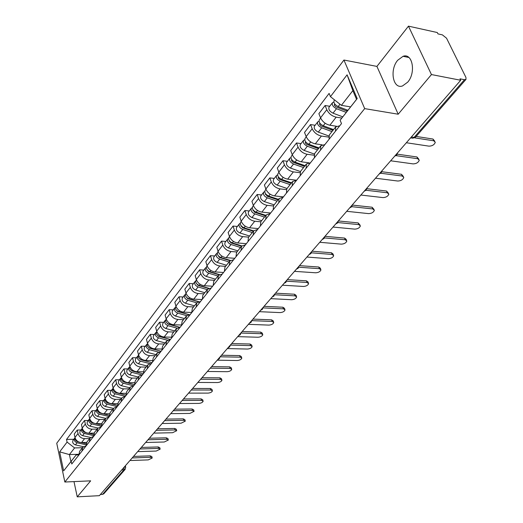 <?xml version="1.0" encoding="UTF-8"?>
<svg xmlns="http://www.w3.org/2000/svg" width="523" height="523" viewBox="0 0 523 523"><rect width="100%" height="100%" fill="white"/><g stroke="black" fill="none" stroke-linecap="round" stroke-linejoin="round"><path stroke-width="0.78" d="M407.705 82.163C416.203 72.664 412.523 52.666 403.05 56.301L397.67 60.289C389.393 69.886 392.995 89.466 402.501 85.955L407.705 82.163M431.449 74.56L408.463 26.15L376.92 66.408L343.931 60.034L56.739 443.249L64.845 482.023L364.681 108.621L398.193 114.217L431.449 74.56L460.711 80.261L99.363 495.673L77.241 496.85L90.669 480.846L64.845 482.023M408.463 26.15L437.306 32.537L437.967 33.89L442.373 34.864L446.537 38.192L465.934 77.424L465.993 79.391L415.635 137.013L414.118 137.399L464.476 79.705L465.993 79.391M121.611 470.099L125.115 469.419L103.816 493.79L102.521 494.385L123.794 470.007L124.304 467M100.383 494.503L102.521 494.385M73.991 481.605L77.241 496.85M464.476 79.705L460.011 78.829L460.711 80.261M341.833 118.054L336.178 117.152C331.896 116.106 328.771 113.628 326.797 109.706L325.097 105.509L318.873 113.661L320.547 117.838C322.495 121.748 325.6 124.213 329.856 125.232L336.413 126.239M335.491 131.181L335.674 126.886L339.767 125.788M329.732 106.274L325.097 105.509M335.674 126.886L329.307 134.954L329.098 139.249M328.634 137.111L321.39 136.045C317.16 135.058 314.088 132.626 312.172 128.736L310.538 124.572L304.536 132.437L306.145 136.588C308.027 140.458 311.08 142.877 315.291 143.838L322.135 144.812M320.534 150.055L320.769 145.767L324.842 144.616M315.127 125.272L310.538 124.572M320.769 145.767L314.624 153.553L314.369 157.835M313.963 155.207L307.125 154.278C302.935 153.35 299.914 150.957 298.064 147.1L296.495 142.969L290.696 150.559L292.246 154.677C294.07 158.521 297.071 160.894 301.235 161.803L308.681 162.771M306.105 168.262L306.393 163.98L310.446 162.784M301.039 143.609L296.495 142.969M306.393 163.98L300.464 171.492L300.156 175.767M299.869 172.695L293.351 171.884C289.206 171.001 286.238 168.654 284.44 164.837L282.93 160.731L277.327 168.06L278.818 172.152C280.59 175.957 283.538 178.291 287.663 179.147L296.626 180.226M292.187 185.828L292.52 181.559L296.554 180.324M287.428 161.313L282.93 160.731M292.52 181.559L286.794 188.816L286.441 193.079M286.329 189.607L280.04 188.888C275.941 188.058 273.019 185.75 271.28 181.965L269.822 177.892L264.409 184.979L265.847 189.038C267.567 192.81 270.463 195.105 274.542 195.909L283.427 196.883M278.739 202.8L279.112 198.544L283.126 197.263M274.281 178.421L269.822 177.892M279.112 198.544L273.581 205.552L273.189 209.801M273.3 205.964L267.175 205.33C263.121 204.545 260.245 202.277 258.558 198.524L257.153 194.484L251.916 201.335L253.302 205.362C254.969 209.108 257.819 211.357 261.86 212.122L270.659 212.998M265.749 219.196L266.161 214.953L270.156 213.639M261.565 194.968L257.153 194.484M266.161 214.953L260.814 221.732L260.382 225.969M260.761 221.798L254.734 221.229C250.72 220.49 247.889 218.261 246.255 214.541L244.895 210.527L239.835 217.163L241.168 221.164C242.783 224.87 245.594 227.08 249.589 227.799L258.303 228.59M253.184 235.049L253.635 230.826L257.604 229.473M249.268 210.965L244.895 210.527M253.635 230.826L248.458 237.377L247.994 241.6M248.66 237.128L242.692 236.618C238.717 235.925 235.938 233.729 234.343 230.042L233.036 226.06L228.133 232.487L229.42 236.448C230.989 240.122 233.755 242.299 237.71 242.979L246.346 243.685M241.031 250.386L241.515 246.176L245.464 244.797M237.364 226.452L233.036 226.06M241.515 246.176L236.507 252.524L236.01 256.721M236.945 251.975L231.029 251.517C227.1 250.863 224.36 248.706 222.818 245.052L221.549 241.103L216.803 247.32L218.045 251.256C219.575 254.897 222.295 257.041 226.204 257.682L234.755 258.303M229.27 265.226L229.787 261.036L233.709 259.63M225.838 241.456L221.549 241.103M229.787 261.036L224.936 267.181L224.406 271.365M225.59 266.351L219.732 265.952C215.842 265.338 213.149 263.213 211.645 259.591L210.423 255.675L205.82 261.703L207.023 265.606C208.507 269.214 211.187 271.319 215.058 271.927L223.53 272.476M217.882 279.602L218.424 275.431L222.327 274M214.672 255.982L210.423 255.675M218.424 275.431L213.724 281.387L213.168 285.551M214.587 280.295L208.788 279.949C204.931 279.36 202.277 277.275 200.819 273.679L199.636 269.796L195.171 275.641L196.334 279.517C197.779 283.093 200.42 285.166 204.251 285.735L212.645 286.212M206.846 293.534L207.415 289.382L211.292 287.925M203.846 270.071L199.636 269.796M207.415 289.382L202.859 295.155L202.277 299.293M203.918 293.815L198.171 293.514C194.353 292.958 191.738 290.906 190.32 287.349L189.176 283.492L184.848 289.167L185.972 293.004C187.378 296.548 189.98 298.594 193.772 299.13L202.081 299.542M196.145 307.034L196.74 302.902L200.59 301.425M193.347 283.734L189.176 283.492M196.74 302.902L192.32 308.498L191.719 312.623M193.562 306.936L187.868 306.674C184.096 306.158 181.514 304.131 180.134 300.607L179.029 296.783L174.826 302.287L175.918 306.099C177.284 309.609 179.847 311.623 183.599 312.126L191.673 312.466M185.77 320.128L186.391 316.023L190.215 314.519M183.155 296.992L179.029 296.783M186.391 316.023L182.102 321.449L181.474 325.554M183.508 319.664L177.872 319.448C174.133 318.965 171.596 316.971 170.25 313.473L169.177 309.681L165.098 315.023L166.151 318.801C167.484 322.286 170.008 324.267 173.728 324.744L181.344 325.012M175.702 332.837L176.343 328.745L180.141 327.228M173.27 309.858L169.177 309.681M176.343 328.745L172.178 334.02L171.531 338.1M173.747 332.033L168.164 331.857C164.464 331.392 161.96 329.431 160.646 325.966L159.613 322.207L155.651 327.398L156.671 331.144C157.966 334.596 160.456 336.55 164.137 336.995L171.354 337.204M165.928 345.173L166.589 341.107L170.361 339.571M163.666 322.351L159.613 322.207M166.589 341.107L162.548 346.226L161.875 350.279M164.268 344.042L158.731 343.905C155.07 343.474 152.605 341.539 151.324 338.106L150.323 334.374L146.473 339.42L147.46 343.14C148.722 346.559 151.18 348.481 154.821 348.9L161.685 349.057M156.436 357.15L157.116 353.103L160.868 351.561M154.331 334.491L150.323 334.374M157.116 353.103L153.187 358.078L152.5 362.112M155.05 355.725L149.565 355.62C145.943 355.209 143.505 353.306 142.263 349.9L141.288 346.2L137.542 351.103L138.503 354.79C139.739 358.183 142.158 360.079 145.767 360.478L152.317 360.582M147.211 368.787L147.911 364.766L151.637 363.204M145.263 346.291L141.288 346.2M147.911 364.766L144.093 369.604L143.387 373.612M146.087 367.074L140.654 367.009C137.072 366.623 134.666 364.747 133.45 361.373L132.509 357.699L128.867 362.472L129.796 366.126C130.998 369.486 133.385 371.356 136.961 371.729L143.23 371.794M138.249 380.103L138.961 376.102L142.661 374.533M136.444 357.765L132.509 357.699M138.961 376.102L135.254 380.803L134.535 384.791M137.372 378.116L131.992 378.083C128.436 377.724 126.069 375.867 124.879 372.526L123.971 368.885L120.427 373.527L121.323 377.155C122.5 380.483 124.86 382.326 128.397 382.673L134.424 382.705M129.534 391.099L130.266 387.125L133.94 385.543M127.867 368.931L123.971 368.885M130.266 387.125L126.658 391.701L125.919 395.663M128.893 388.864L123.559 388.857C120.042 388.517 117.701 386.693 116.544 383.379L115.655 379.763L112.21 384.281L113.079 387.883C114.23 391.184 116.557 393.002 120.061 393.329L125.873 393.322M121.055 401.801L121.8 397.846L125.448 396.257M119.525 379.79L115.655 379.763M121.8 397.846L118.29 402.298L117.538 406.24M120.636 399.324L115.354 399.343C111.863 399.029 109.555 397.225 108.424 393.943L107.568 390.361L104.208 394.754L105.058 398.323C106.176 401.599 108.47 403.39 111.942 403.697L117.577 403.664M112.805 412.209L113.563 408.286L117.185 406.685M111.399 390.361L107.568 390.361M113.563 408.286L110.144 412.614L109.385 416.53L99.278 414.157C96.69 413.059 95.866 411.457 96.801 409.352L97.304 408.888M112.595 409.509L107.359 409.555C103.907 409.261 101.632 407.482 100.527 404.227L99.69 400.67L96.422 404.959L97.245 408.496C98.337 411.745 100.606 413.51 104.044 413.798L109.51 413.732M104.777 422.342L105.541 418.446L109.144 416.838M103.482 400.657L99.69 400.67M105.541 418.446L102.214 422.662L101.442 426.552M104.763 419.433L99.573 419.505C96.154 419.23 93.905 417.472 92.826 414.242L92.015 410.718L88.832 414.896L89.629 418.407C90.701 421.623 92.937 423.369 96.343 423.637L101.678 423.545M96.958 432.214L97.736 428.337L101.305 426.722M95.781 410.686L92.015 410.718M97.736 428.337L94.493 432.443L93.709 436.313M97.134 429.095L91.989 429.2C88.603 428.938 86.387 427.206 85.327 424.009L84.543 420.512L81.438 424.578L82.216 428.062C83.255 431.253 85.465 432.972 88.838 433.221L94.062 433.109M89.335 441.83L90.126 437.973L93.676 436.359M88.269 420.453L84.543 420.512M90.126 437.973L86.968 441.981L86.171 445.825M89.695 438.522L84.602 438.647C81.242 438.405 79.051 436.698 78.019 433.521L77.254 430.056L74.227 434.018L74.979 437.476C76.005 440.634 78.182 442.334 81.529 442.569L86.648 442.438M81.915 451.199L82.712 447.368L86.158 445.746M80.947 429.984L77.254 430.056M82.712 447.368L79.633 451.271L78.829 455.088M341.388 105.345L330.444 96.65L347.089 74.822L357.196 98.599L340.127 120.244L356.555 99.344L352.855 90.623L341.388 105.345L350.613 106.882M78.718 454.291L69.409 454.585L70.912 461.6L76.123 454.99L71.2 461.279L71.775 463.986L341.499 123.598L340.127 120.244M71.2 461.279L63.636 470.87L59.655 451.859L67.088 442.098L74.593 447.936L69.409 454.585L59.655 451.859M330.444 96.65L329.117 93.401L66.519 439.444L67.088 442.098M343.931 60.034L364.681 108.621M376.92 66.408L398.193 114.217M82.444 447.708L74.593 447.936M76.123 454.99L78.79 454.905M73.808 439.268L66.519 439.444M347.089 74.822L352.855 90.623M357.196 98.599L356.555 99.344M70.912 461.6L63.636 470.87M416.145 136.425L432.972 139.04L434.757 141.177M406.358 142.746L428.991 146.152C432.246 146.041 434.345 144.766 435.286 142.328L433.776 140.805L414.556 137.837M347.919 110.294L338.152 106.581C334.733 104.763 333.393 102.756 334.119 100.56L334.596 99.945M347.442 110.902L345.631 110.601M347.207 111.203L335.733 106.777L334.315 105.188L334.7 103.933M346.259 112.406L336.498 108.706C333.092 106.895 331.752 104.894 332.484 102.691L333.831 102.057M342.774 116.851L333.027 113.171C329.627 111.379 328.3 109.379 329.039 107.176L332.484 102.691M397.297 154.161L416.962 156.972L418.786 159.116M390.668 160.79L413.124 163.895C416.308 163.771 418.354 162.542 419.269 160.208L417.746 158.724L396.068 155.651M381.855 171.721L401.507 174.296L403.351 176.447M375.514 178.206L397.787 181.03C400.912 180.899 402.913 179.709 403.789 177.474L402.259 176.035L380.849 173.25M333.55 129.58L323.253 125.755C319.886 123.997 318.579 122.009 319.331 119.806L320.651 118.093M333.399 129.769L329.693 129.207M332.903 130.397L320.926 125.893L319.533 124.324L319.834 123.114M331.948 131.606L321.665 127.808C318.298 126.05 316.997 124.069 317.755 121.859L319.017 121.218M328.777 135.967L318.317 132.116C314.964 130.371 313.669 128.397 314.428 126.187L317.755 121.859M319.056 147.937L308.884 144.263C305.563 142.544 304.288 140.582 305.066 138.373L306.243 136.836M318.69 147.806L314.388 147.205M318.474 148.682L306.641 144.341L305.38 143.034L305.497 141.641M317.507 149.905L307.347 146.237C304.033 144.525 302.765 142.563 303.536 140.354L304.726 139.706M314.303 154.05L304.118 150.402C300.81 148.702 299.548 146.741 300.326 144.531L303.536 140.354M366.904 188.685L386.562 191.039L388.426 193.203M360.87 195.04L382.967 197.596C386.033 197.452 387.988 196.308 388.831 194.164L387.288 192.771L366.087 190.248M352.43 205.088L372.108 207.239L373.997 209.396M346.716 211.312L368.63 213.619C371.637 213.469 373.553 212.364 374.363 210.305L372.807 208.952L351.776 206.67M338.407 220.954L358.124 222.903L360.027 225.067M333.02 227.054L354.757 229.126C357.706 228.963 359.582 227.897 360.367 225.923L358.798 224.609L337.904 222.556M305.059 165.667L295.011 162.123C291.736 160.45 290.494 158.508 291.285 156.292L292.337 154.926M303.477 165.111L299.679 164.621M304.536 166.334L293.115 162.293L291.612 160.862L291.671 159.535M303.569 167.563L293.527 164.032C290.258 162.365 289.023 160.424 289.814 158.214L290.932 157.567M300.418 171.557L290.409 168.053C287.147 166.399 285.918 164.457 286.715 162.248L289.814 158.214M291.54 182.802L281.609 179.376C278.38 177.748 277.17 175.826 277.981 173.61L278.909 172.394M288.859 181.873L285.512 181.481M291.076 183.39L279.785 179.494L278.314 178.088L278.321 176.826M290.095 184.632L280.178 181.226C276.955 179.598 275.745 177.676 276.556 175.46L277.608 174.819M287.055 188.489L277.164 185.109C273.947 183.495 272.745 181.579 273.562 179.363L276.556 175.46M278.471 199.355L268.659 196.053C265.468 194.464 264.292 192.562 265.115 190.346L265.939 189.28M274.804 198.119L271.868 197.805M278.059 199.884L267.168 196.223L265.429 193.556M277.072 201.126L267.273 197.838C264.089 196.256 262.912 194.353 263.742 192.137L264.736 191.503M274.13 204.859L264.357 201.597C261.186 200.021 260.009 198.125 260.84 195.909L263.742 192.137M324.966 236.324L344.585 238.076L346.161 239.357L346.501 240.234M319.769 242.293L341.323 244.143C344.219 243.973 346.049 242.94 346.814 241.044L345.239 239.763L324.456 237.926M265.834 215.371L256.133 212.181C252.988 210.632 251.838 208.749 252.674 206.533L253.387 205.604M261.271 213.868L258.715 213.619M265.468 215.836L254.701 212.299L252.962 209.736M264.481 217.084L254.793 213.907C251.655 212.364 250.504 210.481 251.341 208.265L252.289 207.638M261.631 220.693L251.968 217.542C248.843 216.006 247.699 214.129 248.543 211.913L251.341 208.265M312.015 251.21L331.471 252.772L333.053 254.015L333.399 254.923M306.936 257.048L328.307 258.689C331.157 258.512 332.948 257.512 333.687 255.688L332.098 254.446L311.42 252.805M253.603 230.865L244.012 227.786C240.907 226.276 239.782 224.413 240.639 222.203L241.253 221.399M248.229 229.139L246.026 228.943M253.282 231.271L242.639 227.858L240.9 225.4M252.289 232.526L242.718 229.46C239.619 227.95 238.495 226.093 239.351 223.877L240.247 223.256M249.536 236.017L239.985 232.977C236.893 231.48 235.775 229.623 236.631 227.407L239.351 223.877M299.463 265.638L318.762 267.018L320.351 268.221L320.697 269.162M294.495 271.345L315.689 272.79C318.487 272.601 320.246 271.633 320.959 269.875L319.37 268.678L298.777 267.22M241.783 245.882L232.277 242.894C229.218 241.423 228.12 239.58 228.982 237.364L229.505 236.684M235.651 243.953L233.768 243.803M241.482 246.222L230.963 242.92L229.231 240.573M240.488 247.477L231.022 244.516C227.963 243.045 226.864 241.201 227.734 238.991L228.59 238.377M237.815 250.863L228.381 247.922C225.328 246.457 224.236 244.62 225.106 242.411L227.734 238.991M287.304 279.615L306.439 280.825L308.034 281.995L308.38 282.963M282.446 285.205L303.458 286.46C306.21 286.271 307.929 285.329 308.622 283.636L307.027 282.472L286.506 281.197M230.401 260.447L220.915 257.532C217.888 256.093 216.816 254.263 217.692 252.06L218.124 251.491M223.511 258.329L221.922 258.212M230.081 260.716L219.647 257.519L217.934 255.276M229.054 261.964L219.699 259.101C216.679 257.662 215.607 255.839 216.483 253.629L217.3 253.027M226.466 265.246L217.137 262.402C214.123 260.97 213.057 259.153 213.933 256.943L216.483 253.629M275.51 293.174L294.482 294.22L296.083 295.351L296.43 296.351M270.751 298.646L291.592 299.725C294.299 299.529 295.985 298.613 296.652 296.986L295.05 295.855L274.601 294.743M219.425 274.575L209.9 271.712C206.912 270.306 205.866 268.502 206.748 266.299L207.101 265.834M211.782 272.28L210.468 272.195M219.104 274.791L208.684 271.659L206.984 269.535M217.973 276.007L208.723 273.235C205.742 271.829 204.689 270.025 205.572 267.822L206.356 267.227M215.463 279.184L206.232 276.432C203.264 275.033 202.218 273.235 203.107 271.032L205.572 267.822M264.069 306.328L282.884 307.223L284.486 308.322L284.832 309.341M259.408 311.682L280.073 312.597C282.734 312.394 284.388 311.512 285.042 309.936L283.433 308.845L263.043 307.897M208.854 288.297L199.224 285.466C196.275 284.087 195.242 282.302 196.138 280.099L196.413 279.746M200.446 285.826L199.387 285.767M208.533 288.454L198.054 285.375L196.38 283.361M207.226 289.624L198.08 286.937C195.131 285.565 194.105 283.78 195.001 281.583L195.746 281.001M204.787 292.71L195.667 290.043C192.732 288.676 191.712 286.892 192.601 284.695L195.001 281.583M252.962 319.095L271.614 319.847L273.228 320.913L273.575 321.946M248.399 324.338L268.887 325.103C271.502 324.894 273.13 324.031 273.764 322.514L272.15 321.449L251.818 320.658M198.681 301.634L188.862 298.803C185.953 297.456 184.946 295.691 185.842 293.495L186.044 293.233M189.489 298.986L188.659 298.94M198.367 301.738L187.737 298.679L186.09 296.783M196.798 302.837L187.75 300.235C184.841 298.888 183.841 297.123 184.737 294.933L185.456 294.357M194.432 305.824L185.41 303.242C182.514 301.908 181.514 300.143 182.416 297.953L184.737 294.933M242.175 331.497L260.676 332.105L262.285 333.138L262.631 334.197M237.704 336.635L258.022 337.243C260.598 337.034 262.193 336.197 262.808 334.733L261.193 333.7L240.913 333.046M188.908 314.598L178.807 311.747C175.931 310.433 174.95 308.681 175.852 306.491L175.983 306.321M178.873 311.767L178.265 311.741M188.607 314.663L177.728 311.59L176.114 309.812M186.711 315.663L177.728 313.133C174.859 311.819 173.878 310.074 174.78 307.89L175.473 307.328M184.384 318.559L175.46 316.062C172.597 314.754 171.616 313.009 172.525 310.825L174.78 307.89M231.696 343.539L250.04 344.023L251.655 345.023L252.001 346.095M227.315 348.58L247.457 349.05C249.994 348.828 251.563 348.017 252.158 346.599L250.543 345.605L230.349 345.088M179.585 327.235L169.047 324.319C166.203 323.031 165.242 321.292 166.151 319.115L166.222 319.03M168.674 324.195L168.19 324.175M179.304 327.254L168.007 324.129L166.432 322.469M176.964 328.137L168.001 325.666C165.163 324.378 164.202 322.645 165.111 320.468L165.778 319.919M174.623 330.928L165.798 328.503C162.967 327.221 162.006 325.496 162.921 323.319L165.111 320.468M221.517 355.248L239.704 355.601L241.319 356.575L241.659 357.667M217.222 360.184L237.194 360.524C239.691 360.301 241.227 359.51 241.809 358.144L240.194 357.17L220.17 356.797M170.439 339.473L159.567 336.524C156.756 335.263 155.815 333.543 156.73 331.373L156.737 331.366M158.894 336.282L158.443 336.269M170.406 339.519L158.567 336.309L157.031 334.772M167.537 340.264L158.547 337.832C155.743 336.577 154.801 334.857 155.723 332.687L156.357 332.151M165.137 342.944L156.403 340.591C153.612 339.342 152.67 337.629 153.592 335.459L155.723 332.687M211.619 366.63L229.649 366.871L231.271 367.813L231.604 368.911M207.402 371.474L227.211 371.683C229.669 371.461 231.179 370.683 231.741 369.362L230.127 368.427L210.272 368.172M147.904 346.729L149.395 348.141L161.104 351.26L150.349 348.39C147.63 347.194 146.688 345.52 147.519 343.363M149.454 348.037L149.068 348.024M158.417 352.064L149.362 349.658C146.597 348.429 145.669 346.729 146.59 344.565L147.205 344.042M155.919 354.627L147.283 352.339C144.518 351.116 143.596 349.423 144.525 347.259L146.59 344.565M201.989 377.698L219.869 377.828L221.491 378.744L221.824 379.855M197.851 382.45L217.49 382.542C219.915 382.313 221.399 381.561 221.948 380.28L220.327 379.371L200.642 379.24M152.043 362.694L141.393 359.922C138.758 358.791 137.817 357.157 138.569 355.019M140.942 359.772L139.04 358.366M149.604 363.544L140.432 361.158C137.699 359.948 136.791 358.268 137.719 356.111L138.307 355.594M146.956 365.982L138.412 363.766C135.679 362.563 134.777 360.883 135.705 358.732L137.719 356.111M192.621 388.465L210.351 388.497L211.972 389.38L212.299 390.504M188.633 393.133L208.036 393.113C210.423 392.884 211.88 392.145 212.416 390.91L210.795 390.027L191.274 390.014M143.217 373.827L132.685 371.134C130.135 370.068 129.194 368.48 129.861 366.362M132.012 370.899L130.43 369.696M141.099 374.723L131.75 372.337C129.044 371.153 128.155 369.493 129.089 367.342L129.658 366.839M138.235 377.024L129.782 374.873C127.082 373.697 126.2 372.036 127.128 369.892L129.089 367.342M183.501 398.951L201.08 398.879L202.702 399.742L203.029 400.873M179.977 403.527L198.825 403.403C201.178 403.168 202.617 402.455 203.14 401.252L201.518 400.396L182.154 400.494M134.496 384.627L124.213 382.045C121.741 381.045 120.8 379.495 121.395 377.403M123.382 381.738L122.068 380.724M132.907 385.628L123.304 383.215C120.63 382.058 119.754 380.411 120.689 378.273L121.238 377.776M129.75 387.772L121.388 385.686C118.714 384.529 117.852 382.888 118.78 380.751L120.689 378.273M174.617 409.163L192.059 408.993L193.68 409.829L194 410.973M171.341 413.647L189.856 413.432L194.098 411.333L192.477 410.503L173.283 410.699M125.808 395.094L115.962 392.662C113.569 391.714 112.635 390.21 113.158 388.151M115.008 392.289L113.955 391.485M125.075 396.264L115.08 393.806C112.432 392.668 111.582 391.034 112.517 388.909L113.046 388.426M121.493 398.238L113.21 396.205C110.575 395.074 109.725 393.446 110.66 391.322L112.517 388.909M165.968 419.106L183.259 418.851L184.881 419.655L185.201 420.806M162.856 423.506L181.115 423.199L185.292 421.146L183.671 420.342L164.634 420.636M117.394 405.292L107.934 403.004C105.62 402.109 104.685 400.651 105.136 398.618M106.797 402.527L106.104 401.991M117.27 406.58L107.071 404.116C104.456 402.998 103.619 401.383 104.554 399.265L105.071 398.788M113.452 408.424L105.254 406.456C102.645 405.345 101.815 403.73 102.75 401.612L104.554 399.265M157.541 428.795L174.689 428.455L176.31 429.239L176.624 430.39M154.54 433.116L172.597 432.717L176.709 430.717L175.087 429.939L156.207 430.324M109.235 415.242L100.115 413.072C97.873 412.229 96.945 410.81 97.33 408.816M105.62 418.354L97.507 416.432C94.924 415.347 94.107 413.745 95.042 411.64L96.801 409.352M149.323 438.235L166.334 437.816L167.955 438.575L168.256 439.738M146.407 442.478L164.294 442L168.341 440.046L166.719 439.287L147.996 439.765M101.325 424.944L95.532 423.591M94.186 423.277L92.499 422.885C90.329 422.087 89.4 420.714 89.721 418.753M101.37 426.199L91.675 423.937C89.119 422.865 88.309 421.276 89.25 419.178L89.714 418.733M98.01 428.03L89.949 426.16C87.4 425.088 86.596 423.506 87.537 421.407L89.25 419.178M141.315 447.446L158.181 446.949L159.803 447.688L160.103 448.852M138.458 451.611L156.194 451.055L160.175 449.139L158.561 448.407L139.994 448.969M93.637 434.41L88.439 433.214M86.308 432.73L85.072 432.443C82.974 431.697 82.052 430.364 82.314 428.442M93.597 435.607L84.275 433.469C81.745 432.416 80.947 430.847 81.889 428.755L82.288 428.363M90.61 437.47L82.588 435.639C80.065 434.587 79.274 433.018 80.215 430.932L81.889 428.755M133.502 456.429L150.232 455.86L151.847 456.572L152.147 457.743M130.691 460.521L148.29 459.887L152.213 458.017L150.598 457.305L132.182 457.945M86.164 443.648L81.398 442.569M78.751 441.974L77.829 441.765C75.802 441.059 74.887 439.771 75.09 437.895M86.047 444.792L77.051 442.765C74.554 441.732 73.769 440.176 74.711 438.097L75.05 437.751M83.419 446.675L75.41 444.877C72.919 443.844 72.141 442.295 73.076 440.216L74.711 438.097M81.529 442.569L84.602 438.647M88.838 433.221L91.989 429.2M96.343 423.637L99.573 419.505M104.044 413.798L107.359 409.555M111.942 403.697L115.354 399.343M120.061 393.329L123.559 388.857M128.397 382.673L131.992 378.083M136.961 371.729L140.654 367.009M145.767 360.478L149.565 355.62M154.821 348.9L158.731 343.905M164.137 336.995L168.164 331.857M173.728 324.744L177.872 319.448M183.599 312.126L187.868 306.674M193.772 299.13L198.171 293.514M204.251 285.735L208.788 279.949M215.058 271.927L219.732 265.952M226.204 257.682L231.029 251.517M237.71 242.979L242.692 236.618M249.589 227.799L254.734 221.229M261.86 212.122L267.175 205.33M274.542 195.909L280.04 188.888M287.663 179.147L293.351 171.884M301.235 161.803L307.125 154.278M315.291 143.838L321.39 136.045M329.856 125.232L336.178 117.152M82.216 428.062L85.327 424.009M89.629 418.407L92.826 414.242M97.245 408.496L100.527 404.227M105.058 398.323L108.424 393.943M113.079 387.883L116.544 383.379M121.323 377.155L124.879 372.526M129.796 366.126L133.45 361.373M138.503 354.79L142.263 349.9M147.46 343.14L151.324 338.106M156.671 331.144L160.646 325.966M166.151 318.801L170.25 313.473M175.918 306.099L180.134 300.607M185.972 293.004L190.32 287.349M196.334 279.517L200.819 273.679M207.023 265.606L211.645 259.591M218.045 251.256L222.818 245.052M229.42 236.448L234.343 230.042M241.168 221.164L246.255 214.541M253.302 205.362L258.558 198.524M265.847 189.038L271.28 181.965M278.818 172.152L284.44 164.837M292.246 154.677L298.064 147.1M306.145 136.588L312.172 128.736M320.547 117.838L326.797 109.706M74.979 437.476L78.019 433.521M411.562 138.013L412.909 138.222L414.118 137.399L411.385 136.974M125.115 469.419L125.703 467.261L124.618 466.64M433.776 140.805L432.972 139.04M338.152 106.581L339.983 104.221M334.354 105.28L335.053 104.371M333.027 113.171L336.498 108.706M417.746 158.724L416.962 156.972M402.259 176.035L401.507 174.296M323.253 125.755L325.188 123.271M319.573 124.422L320.207 123.598M318.317 132.116L321.665 127.808M308.884 144.263L310.688 141.942M305.314 142.884L305.89 142.145M304.118 150.402L307.347 146.237M387.288 192.771L386.562 191.039M372.807 208.952L372.108 207.239M358.798 224.609L358.124 222.903M295.011 162.123L296.691 159.966M291.546 160.718L292.063 160.051M290.409 168.053L293.527 164.032M281.609 179.376L283.172 177.369M278.249 177.938L278.707 177.343M277.164 185.109L280.178 181.226M268.659 196.053L270.11 194.19M265.396 194.589L265.802 194.059M264.357 201.597L267.273 197.838M345.239 239.763L344.585 238.076M256.133 212.181L257.479 210.449M252.962 210.691L253.322 210.226M251.968 217.542L254.793 213.907M332.098 254.446L331.471 252.772M244.012 227.786L245.261 226.184M240.926 226.269L241.24 225.871M239.985 232.977L242.718 229.46M319.37 268.678L318.762 267.018M232.277 242.894L233.435 241.41M229.277 241.358L229.551 241.011M228.381 247.922L231.022 244.516M307.027 282.472L306.439 280.825M220.915 257.532L221.981 256.159M217.137 262.402L219.699 259.101M295.05 295.855L294.482 294.22M209.9 271.712L210.887 270.443M206.232 276.432L208.723 273.235M283.433 308.845L282.884 307.223M199.224 285.466L200.126 284.296M195.667 290.043L198.08 286.937M272.15 321.449L271.614 319.847M188.862 298.803L189.692 297.731M185.41 303.242L187.75 300.235M261.193 333.7L260.676 332.105M178.807 311.747L179.572 310.767M175.46 316.062L177.728 313.133M250.543 345.605L250.04 344.023M169.047 324.319L169.746 323.417M165.798 328.503L168.001 325.666M240.194 357.17L239.704 355.601M159.567 336.524L160.201 335.707M156.403 340.591L158.547 337.832M230.127 368.427L229.649 366.871M150.349 348.39L150.925 347.645M147.283 352.339L149.362 349.658M220.327 379.371L219.869 377.828M141.393 359.922L141.916 359.249M138.412 363.766L140.432 361.158M210.795 390.027L210.351 388.497M132.685 371.134L133.149 370.539M129.782 374.873L131.75 372.337M201.518 400.396L201.08 398.879M124.213 382.045L124.624 381.515M121.388 385.686L123.304 383.215M192.477 410.503L192.059 408.993M115.962 392.662L116.328 392.191M113.21 396.205L115.08 393.806M183.671 420.342L183.259 418.851M107.934 403.004L108.254 402.592M105.254 406.456L107.071 404.116M175.087 429.939L174.689 428.455M100.115 413.072L100.39 412.719M97.507 416.432L99.278 414.157M166.719 439.287L166.334 437.816M89.949 426.16L91.675 423.937M158.561 448.407L158.181 446.949M82.588 435.639L84.275 433.469M150.598 457.305L150.232 455.86M75.41 444.877L77.051 442.765M403.05 56.301L408.901 57.491M394.636 156.22L396.735 155.063L397.585 152.834M379.123 174.054L381.182 172.923L382.012 170.733M364.145 191.281L366.159 190.163L366.976 188.019M349.671 207.919L351.652 206.827L352.456 204.715M335.674 224.007L337.623 222.935L338.414 220.863M322.142 239.567L324.057 238.514L324.829 236.474M309.041 254.629L310.924 253.59L311.682 251.589M296.351 269.214L298.208 268.194L298.953 266.22M284.061 283.342L285.885 282.342L286.624 280.393M272.143 297.044L273.941 296.051L274.673 294.135M260.591 310.322L262.363 309.348L263.082 307.465M249.379 323.214L251.125 322.253L251.838 320.39M238.501 335.72L240.22 334.772L240.92 332.942M227.93 347.873L229.63 346.932L230.323 345.121M217.666 359.674L219.34 358.745L220.026 356.961M207.683 371.147L210.017 368.467M197.982 382.3L200.283 379.652M188.548 393.146L190.823 390.531M179.363 403.704L181.612 401.121M170.426 413.981L172.649 411.424M161.725 423.983L163.921 421.46M153.246 433.73L155.416 431.233M144.989 443.223L147.133 440.758M136.934 452.48L139.059 450.042M129.083 461.508L131.188 459.089M410.601 137.869L412.909 138.222L415.635 137.013M125.35 465.797L125.644 467.026"/></g></svg>
